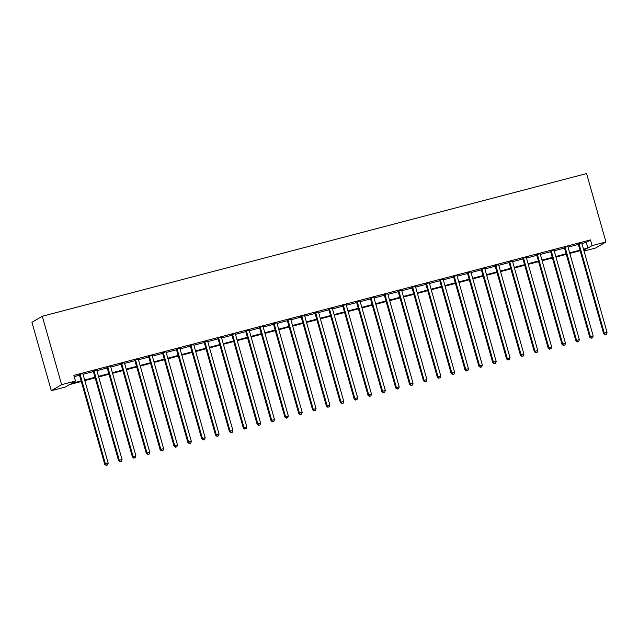 <?xml version="1.0" encoding="UTF-8"?>
<svg xmlns="http://www.w3.org/2000/svg" width="639" height="639" viewBox="0 0 639 639"><rect width="100%" height="100%" fill="white"/><g stroke="black" fill="none" stroke-linecap="round" stroke-linejoin="round"><path stroke-width="0.96" d="M81.297 381.499L69.347 384.638L65.162 387.082L51.304 390.717L31.95 322.312L42.278 316.265L586.586 173.576L605.94 241.981L592.081 245.608L590.468 239.913L73.876 375.341L75.49 381.036L71.304 383.488L81.137 380.916M605.94 241.981L595.612 248.028L584.038 251.055M74.236 376.603L79.524 375.213M83.046 374.286L93.374 371.578M96.904 370.652L107.232 367.944M110.763 367.026L121.09 364.318M124.621 363.391L134.949 360.684M138.479 359.757L148.807 357.049M152.338 356.123L162.665 353.415M166.188 352.488L176.524 349.781M180.046 348.862L190.374 346.154M193.905 345.228L204.232 342.52M207.763 341.593L218.091 338.886M221.621 337.959L231.949 335.251M235.479 334.325L245.807 331.617M249.338 330.698L259.666 327.991M263.188 327.064L273.516 324.356M277.046 323.43L287.374 320.722M290.905 319.796L301.233 317.088M304.763 316.161L315.091 313.453M318.621 312.535L328.949 309.827M332.48 308.901L342.808 306.193M346.33 305.266L356.666 302.559M360.188 301.632L370.516 298.924M374.047 297.998L384.374 295.29M387.905 294.371L398.233 291.664M401.763 290.737L412.091 288.029M415.622 287.103L425.949 284.395M429.48 283.468L439.808 280.761M443.33 279.834L453.666 277.126M457.189 276.208L467.516 273.5M471.047 272.573L481.375 269.866M484.905 268.939L495.233 266.231M498.763 265.305L509.091 262.597M512.622 261.671L522.95 258.963M526.48 258.044L536.808 255.336M540.33 254.41L550.658 251.702M554.189 250.776L564.517 248.068M568.047 247.141L578.375 244.433M581.905 243.507L586.283 242.365L590.468 239.913M581.778 242.844L578.055 243.818M567.919 246.478L564.197 247.453M554.061 250.113L550.339 251.087M540.203 253.739L536.48 254.721M526.352 257.373L522.63 258.348M512.494 261.008L508.772 261.982M498.636 264.642L494.913 265.616M484.777 268.276L481.055 269.251M470.919 271.902L467.197 272.885M457.061 275.537L453.339 276.511M443.202 279.171L439.488 280.146M429.352 282.805L425.63 283.78M415.494 286.44L411.772 287.414M401.635 290.066L397.913 291.049M387.777 293.7L384.055 294.675M373.919 297.335L370.197 298.309M360.061 300.969L356.338 301.943M346.21 304.603L342.488 305.578M332.352 308.23L328.63 309.212M318.494 311.864L314.771 312.838M304.635 315.498L300.913 316.473M290.777 319.133L287.055 320.107M276.919 322.767L273.196 323.741M263.06 326.393L259.338 327.376M249.21 330.028L245.488 331.002M235.352 333.662L231.63 334.636M221.493 337.296L217.771 338.271M207.635 340.93L203.913 341.905M193.777 344.557L190.055 345.539M179.918 348.191L176.196 349.166M166.06 351.825L162.338 352.8M152.21 355.46L148.488 356.434M138.351 359.094L134.629 360.069M124.493 362.72L120.771 363.703M110.635 366.355L106.913 367.329M96.777 369.989L93.054 370.963M82.918 373.623L79.196 374.598M75.49 381.036L61.632 384.67L42.278 316.265M61.632 384.67L51.304 390.717M583.862 250.424L585.939 249.21L583.687 249.801M580.156 250.72L569.828 253.427M566.298 254.354L555.97 257.062M552.439 257.988L542.112 260.696M538.581 261.623L528.253 264.33M524.731 265.257L514.395 267.965M510.873 268.883L500.545 271.591M497.014 272.518L486.686 275.225M483.156 276.152L472.828 278.86M469.298 279.786L458.97 282.494M455.439 283.42L445.111 286.128M441.581 287.047L431.253 289.755M427.731 290.681L417.403 293.389M413.872 294.315L403.544 297.023M400.014 297.95L389.686 300.657M386.156 301.584L375.828 304.292M372.297 305.21L361.97 307.918M358.439 308.845L348.111 311.552M344.589 312.479L334.253 315.187M330.73 316.113L320.403 318.821M316.872 319.748L306.544 322.455M303.014 323.374L292.686 326.082M289.155 327.008L278.828 329.716M275.297 330.643L264.969 333.35M261.439 334.277L251.111 336.985M247.589 337.911L237.253 340.619M233.73 341.538L223.402 344.245M219.872 345.172L209.544 347.88M206.014 348.806L195.686 351.514M192.155 352.44L181.827 355.148M178.297 356.075L167.969 358.783M164.439 359.701L154.111 362.409M150.588 363.335L140.26 366.043M136.73 366.97L126.402 369.677M122.872 370.604L112.544 373.312M109.013 374.238L98.686 376.946M95.155 377.873L84.827 380.572M583.519 249.21L587.896 248.06L592.081 245.608M84.66 379.989L94.987 377.282M98.518 376.355L108.846 373.647M112.376 372.721L122.704 370.013M126.234 369.086L136.562 366.379M140.093 365.46L150.421 362.752M153.951 361.826L164.279 359.118M167.801 358.191L178.129 355.484M181.66 354.557L191.988 351.849M195.518 350.923L205.846 348.215M209.376 347.296L219.704 344.589M223.235 343.662L233.562 340.954M237.093 340.028L247.421 337.32M250.943 336.394L261.279 333.686M264.802 332.759L275.129 330.051M278.66 329.133L288.988 326.425M292.518 325.499L302.846 322.791M306.377 321.864L316.704 319.157M320.235 318.23L330.563 315.522M334.093 314.596L344.421 311.888M347.943 310.969L358.279 308.262M361.802 307.335L372.13 304.627M375.66 303.701L385.988 300.993M389.518 300.066L399.846 297.359M403.377 296.432L413.705 293.724M417.235 292.806L427.563 290.098M431.093 289.171L441.421 286.464M444.944 285.537L455.272 282.829M458.802 281.903L469.13 279.195M472.66 278.269L482.988 275.561M486.519 274.642L496.846 271.934M500.377 271.008L510.705 268.3M514.235 267.374L524.563 264.666M528.086 263.739L538.421 261.031M541.944 260.105L552.272 257.397M555.802 256.479L566.13 253.771M569.661 252.844L579.988 250.137M586.283 242.365L587.896 248.06M579.054 243.946L578.351 244.354L603.583 333.502L604.278 333.095L579.054 243.946A1.19 1.142 59.6 0 0 578.854 243.539L578.75 243.411M605.317 334.485L606.427 334.189L605.317 334.485L604.278 333.095L607.05 332.368L581.825 243.219A1.19 1.142 59.6 0 1 581.786 242.772L581.802 242.612M578.351 244.354A1.19 1.142 59.6 0 0 578.151 243.946L577.912 243.635M603.583 333.502L605.037 334.644M606.427 334.189L607.05 332.368M565.196 247.581L564.493 247.988L589.725 337.136L590.42 336.729L565.196 247.581A1.19 1.142 59.6 0 0 564.996 247.173L564.9 247.045M591.466 338.119L592.569 337.823L591.466 338.119L590.42 336.729L593.192 336.002L567.967 246.854A1.19 1.142 59.6 0 1 567.927 246.406L567.943 246.247M564.493 247.988A1.19 1.142 59.6 0 0 564.293 247.581L564.053 247.261M589.725 337.136L591.187 338.279M592.569 337.823L593.192 336.002M551.337 251.207L550.642 251.622L575.867 340.771L576.562 340.363L551.337 251.207A1.19 1.142 59.6 0 0 551.137 250.807L551.042 250.68M577.608 341.745L578.718 341.458L577.608 341.745L576.562 340.363L579.333 339.636L554.109 250.48A1.19 1.142 59.6 0 1 554.069 250.041L554.085 249.881M550.642 251.622A1.19 1.142 59.6 0 0 550.443 251.215L550.203 250.895M575.867 340.771L577.329 341.913M578.718 341.458L579.333 339.636M537.479 254.841L536.784 255.249L562.008 344.405L562.703 343.998L537.479 254.841A1.19 1.142 59.6 0 0 537.279 254.442L537.183 254.306M563.75 345.379L564.86 345.092L563.75 345.379L562.703 343.998L565.475 343.271L540.251 254.114A1.19 1.142 59.6 0 1 540.211 253.667L540.227 253.507M536.784 255.249A1.19 1.142 59.6 0 0 536.584 254.849L536.345 254.53M562.008 344.405L563.47 345.547M564.86 345.092L565.475 343.271M523.621 258.476L522.926 258.883L548.15 348.039L548.853 347.624L523.621 258.476A1.19 1.142 59.6 0 0 523.421 258.068L523.325 257.94M549.891 349.014L551.002 348.726L549.891 349.014L548.853 347.624L551.625 346.905L526.392 257.749A1.19 1.142 59.6 0 1 526.352 257.301L526.368 257.142M522.926 258.883A1.19 1.142 59.6 0 0 522.726 258.483L522.486 258.164M548.15 348.039L549.612 349.182M551.002 348.726L551.625 346.905M509.762 262.11L509.067 262.517L534.292 351.666L534.995 351.258L509.762 262.11A1.19 1.142 59.6 0 0 509.563 261.702L509.467 261.575M536.033 352.648L537.143 352.361L536.033 352.648L534.995 351.258L537.766 350.531L512.534 261.383A1.19 1.142 59.6 0 1 512.494 260.936L512.51 260.776M509.067 262.517A1.19 1.142 59.6 0 0 508.868 262.11L508.628 261.798M534.292 351.666L535.754 352.808M537.143 352.361L537.766 350.531M495.912 265.744L495.209 266.151L520.442 355.3L521.136 354.893L495.912 265.744A1.19 1.142 59.6 0 0 495.704 265.337L495.608 265.209M522.175 356.282L523.285 355.987L522.175 356.282L521.136 354.893L523.908 354.166L498.684 265.017A1.19 1.142 59.6 0 1 498.636 264.57L498.652 264.41M495.209 266.151A1.19 1.142 59.6 0 0 495.009 265.744L494.77 265.425M520.442 355.3L521.895 356.442M523.285 355.987L523.908 354.166M482.054 269.37L481.351 269.786L506.583 358.934L507.278 358.527L482.054 269.37A1.19 1.142 59.6 0 0 481.854 268.971L481.75 268.843M508.317 359.909L509.427 359.621L508.317 359.909L507.278 358.527L510.05 357.8L484.825 268.644A1.19 1.142 59.6 0 1 484.785 268.204L484.801 268.045M481.351 269.786A1.19 1.142 59.6 0 0 481.151 269.378L480.911 269.059M506.583 358.934L508.045 360.077M509.427 359.621L510.05 357.8M468.195 273.005L467.5 273.412L492.725 362.569L493.42 362.161L468.195 273.005A1.19 1.142 59.6 0 0 467.996 272.605L467.9 272.47M494.466 363.543L495.568 363.256L494.466 363.543L493.42 362.161L496.191 361.434L470.967 272.278A1.19 1.142 59.6 0 1 470.927 271.831L470.943 271.671M467.5 273.412A1.19 1.142 59.6 0 0 467.293 273.013L467.053 272.693M492.725 362.569L494.187 363.711M495.568 363.256L496.191 361.434M454.337 276.639L453.642 277.046L478.867 366.203L479.562 365.788L454.337 276.639A1.19 1.142 59.6 0 0 454.137 276.232L454.041 276.104M480.608 367.177L481.718 366.89L480.608 367.177L479.562 365.788L482.333 365.069L457.109 275.912A1.19 1.142 59.6 0 1 457.069 275.465L457.085 275.305M453.642 277.046A1.19 1.142 59.6 0 0 453.442 276.647L453.203 276.328M478.867 366.203L480.328 367.345M481.718 366.89L482.333 365.069M440.479 280.273L439.784 280.681L465.008 369.829L465.711 369.422L440.479 280.273A1.19 1.142 59.6 0 0 440.279 279.866L440.183 279.738M466.75 370.812L467.86 370.524L466.75 370.812L465.711 369.422L468.475 368.695L443.25 279.547A1.19 1.142 59.6 0 1 443.21 279.099L443.226 278.939M439.784 280.681A1.19 1.142 59.6 0 0 439.584 280.273L439.344 279.962M465.008 369.829L466.47 370.971M467.86 370.524L468.475 368.695M426.62 283.908L425.925 284.315L451.15 373.464L451.853 373.056L426.62 283.908A1.19 1.142 59.6 0 0 426.421 283.5L426.325 283.373M452.891 374.446L454.002 374.15L452.891 374.446L451.853 373.056L454.625 372.329L429.392 283.181A1.19 1.142 59.6 0 1 429.352 282.734L429.368 282.574M425.925 284.315A1.19 1.142 59.6 0 0 425.726 283.908L425.486 283.588M451.15 373.464L452.612 374.606M454.002 374.15L454.625 372.329M412.762 287.534L412.067 287.949L437.292 377.098L437.995 376.69L412.762 287.534A1.19 1.142 59.6 0 0 412.562 287.135L412.467 287.007M439.033 378.072L440.143 377.785L439.033 378.072L437.995 376.69L440.766 375.964L415.534 286.807A1.19 1.142 59.6 0 1 415.494 286.368L415.51 286.208M412.067 287.949A1.19 1.142 59.6 0 0 411.867 287.542L411.628 287.223M437.292 377.098L438.753 378.24M440.143 377.785L440.766 375.964M398.912 291.168L398.209 291.576L423.441 380.732L424.136 380.325L398.912 291.168A1.19 1.142 59.6 0 0 398.704 290.769L398.608 290.633M425.175 381.707L426.285 381.419L425.175 381.707L424.136 380.325L426.908 379.598L401.683 290.441A1.19 1.142 59.6 0 1 401.643 289.994L401.651 289.834M398.209 291.576A1.19 1.142 59.6 0 0 398.009 291.176L397.77 290.857M423.441 380.732L424.895 381.874M426.285 381.419L426.908 379.598M385.053 294.803L384.351 295.21L409.583 384.366L410.278 383.951L385.053 294.803A1.19 1.142 59.6 0 0 384.854 294.395L384.75 294.267M411.324 385.341L412.427 385.053L411.324 385.341L410.278 383.951L413.05 383.232L387.825 294.076A1.19 1.142 59.6 0 1 387.785 293.628L387.801 293.469M384.351 295.21A1.19 1.142 59.6 0 0 384.151 294.811L383.911 294.491M409.583 384.366L411.045 385.509M412.427 385.053L413.05 383.232M371.195 298.437L370.5 298.844L395.725 387.993L396.42 387.585L371.195 298.437A1.19 1.142 59.6 0 0 370.995 298.03L370.9 297.902M397.466 388.975L398.568 388.688L397.466 388.975L396.42 387.585L399.191 386.859L373.967 297.71A1.19 1.142 59.6 0 1 373.927 297.263L373.943 297.103M370.5 298.844A1.19 1.142 59.6 0 0 370.293 298.437L370.061 298.125M395.725 387.993L397.186 389.135M398.568 388.688L399.191 386.859M357.337 302.071L356.642 302.479L381.866 391.627L382.561 391.22L357.337 302.071A1.19 1.142 59.6 0 0 357.137 301.664L357.041 301.536M383.608 392.61L384.718 392.314L383.608 392.61L382.561 391.22L385.333 390.493L360.108 301.344A1.19 1.142 59.6 0 1 360.069 300.897L360.084 300.737M356.642 302.479A1.19 1.142 59.6 0 0 356.442 302.071L356.203 301.752M381.866 391.627L383.328 392.769M384.718 392.314L385.333 390.493M343.478 305.698L342.784 306.113L368.008 395.261L368.711 394.854L343.478 305.698A1.19 1.142 59.6 0 0 343.279 305.298L343.183 305.17M369.749 396.236L370.86 395.948L369.749 396.236L368.711 394.854L371.483 394.127L346.25 304.979A1.19 1.142 59.6 0 1 346.21 304.531L346.226 304.372M342.784 306.113A1.19 1.142 59.6 0 0 342.584 305.706L342.344 305.386M368.008 395.261L369.47 396.404M370.86 395.948L371.483 394.127M329.62 309.332L328.925 309.739L354.15 398.896L354.853 398.488L329.62 309.332A1.19 1.142 59.6 0 0 329.42 308.933L329.325 308.797M355.891 399.87L357.001 399.583L355.891 399.87L354.853 398.488L357.624 397.762L332.392 308.605A1.19 1.142 59.6 0 1 332.352 308.158L332.368 307.998M328.925 309.739A1.19 1.142 59.6 0 0 328.726 309.34L328.486 309.02M354.15 398.896L355.611 400.038M357.001 399.583L357.624 397.762M315.762 312.966L315.067 313.374L340.299 402.53L340.994 402.115L315.762 312.966A1.19 1.142 59.6 0 0 315.562 312.559L315.466 312.431M342.033 403.505L343.143 403.217L342.033 403.505L340.994 402.115L343.766 401.396L318.534 312.239A1.19 1.142 59.6 0 1 318.494 311.792L318.51 311.632M315.067 313.374A1.19 1.142 59.6 0 0 314.867 312.974L314.628 312.655M340.299 402.53L341.753 403.672M343.143 403.217L343.766 401.396M301.912 316.601L301.209 317.008L326.441 406.156L327.136 405.749L301.912 316.601A1.19 1.142 59.6 0 0 301.712 316.193L301.608 316.065M328.174 407.139L329.285 406.851L328.174 407.139L327.136 405.749L329.908 405.022L304.683 315.874A1.19 1.142 59.6 0 1 304.643 315.426L304.659 315.267M301.209 317.008A1.19 1.142 59.6 0 0 301.009 316.601L300.769 316.289M326.441 406.156L327.895 407.299M329.285 406.851L329.908 405.022M288.053 320.235L287.35 320.642L312.583 409.791L313.278 409.383L288.053 320.235A1.19 1.142 59.6 0 0 287.854 319.827L287.75 319.7M314.324 410.773L315.426 410.478L314.324 410.773L313.278 409.383L316.049 408.656L290.825 319.508A1.19 1.142 59.6 0 1 290.785 319.061L290.801 318.901M287.35 320.642A1.19 1.142 59.6 0 0 287.151 320.235L286.911 319.915M312.583 409.791L314.045 410.933M315.426 410.478L316.049 408.656M274.195 323.861L273.5 324.277L298.725 413.425L299.419 413.018L274.195 323.861A1.19 1.142 59.6 0 0 273.995 323.462L273.899 323.334M300.466 414.407L301.568 414.112L300.466 414.407L299.419 413.018L302.191 412.291L276.967 323.142A1.19 1.142 59.6 0 1 276.927 322.695L276.943 322.535M273.5 324.277A1.19 1.142 59.6 0 0 273.292 323.869L273.061 323.55M298.725 413.425L300.186 414.567M301.568 414.112L302.191 412.291M260.337 327.495L259.642 327.903L284.866 417.059L285.561 416.652L260.337 327.495A1.19 1.142 59.6 0 0 260.137 327.096L260.041 326.96M286.607 418.034L287.718 417.746L286.607 418.034L285.561 416.652L288.333 415.925L263.108 326.769A1.19 1.142 59.6 0 1 263.068 326.321L263.084 326.162M259.642 327.903A1.19 1.142 59.6 0 0 259.442 327.503L259.202 327.184M284.866 417.059L286.328 418.202M287.718 417.746L288.333 415.925M246.478 331.13L245.783 331.537L271.008 420.694L271.711 420.286L246.478 331.13A1.19 1.142 59.6 0 0 246.279 330.722L246.183 330.595M272.749 421.668L273.859 421.381L272.749 421.668L271.711 420.286L274.482 419.559L249.25 330.403A1.19 1.142 59.6 0 1 249.21 329.956L249.226 329.796M245.783 331.537A1.19 1.142 59.6 0 0 245.584 331.138L245.344 330.818M271.008 420.694L272.47 421.836M273.859 421.381L274.482 419.559M232.62 334.764L231.925 335.171L257.15 424.32L257.852 423.913L232.62 334.764A1.19 1.142 59.6 0 0 232.42 334.357L232.324 334.229M258.891 425.302L260.001 425.015L258.891 425.302L257.852 423.913L260.624 423.186L235.392 334.037A1.19 1.142 59.6 0 1 235.352 333.59L235.368 333.43M231.925 335.171A1.19 1.142 59.6 0 0 231.725 334.764L231.486 334.453M257.15 424.32L258.611 425.462M260.001 425.015L260.624 423.186M218.77 338.398L218.067 338.806L243.299 427.954L243.994 427.547L218.77 338.398A1.19 1.142 59.6 0 0 218.562 337.991L218.466 337.863M245.033 428.937L246.143 428.641L245.033 428.937L243.994 427.547L246.766 426.82L221.541 337.672A1.19 1.142 59.6 0 1 221.493 337.224L221.509 337.065M218.067 338.806A1.19 1.142 59.6 0 0 217.867 338.398L217.627 338.079M243.299 427.954L244.753 429.096M246.143 428.641L246.766 426.82M204.911 342.025L204.208 342.44L229.441 431.589L230.136 431.181L204.911 342.025A1.19 1.142 59.6 0 0 204.712 341.625L204.608 341.498M231.174 432.571L232.284 432.276L231.174 432.571L230.136 431.181L232.908 430.454L207.683 341.306A1.19 1.142 59.6 0 1 207.643 340.859L207.659 340.699M204.208 342.44A1.19 1.142 59.6 0 0 204.009 342.033L203.769 341.713M229.441 431.589L230.903 432.731M232.284 432.276L232.908 430.454M191.053 345.659L190.35 346.066L215.583 435.223L216.278 434.816L191.053 345.659A1.19 1.142 59.6 0 0 190.853 345.26L190.757 345.124M217.324 436.197L218.426 435.91L217.324 436.197L216.278 434.816L219.049 434.089L193.825 344.932A1.19 1.142 59.6 0 1 193.785 344.485L193.801 344.325M190.35 346.066A1.19 1.142 59.6 0 0 190.15 345.667L189.911 345.348M215.583 435.223L217.044 436.365M218.426 435.91L219.049 434.089M177.195 349.293L176.5 349.701L201.724 438.857L202.419 438.45L177.195 349.293A1.19 1.142 59.6 0 0 176.995 348.886L176.899 348.758M203.466 439.832L204.576 439.544L203.466 439.832L202.419 438.45L205.191 437.723L179.966 348.567A1.19 1.142 59.6 0 1 179.926 348.119L179.942 347.959M176.5 349.701A1.19 1.142 59.6 0 0 176.3 349.301L176.06 348.982M201.724 438.857L203.186 439.999M204.576 439.544L205.191 437.723M163.336 352.928L162.641 353.335L187.866 442.484L188.569 442.076L163.336 352.928A1.19 1.142 59.6 0 0 163.137 352.52L163.041 352.393M189.607 443.466L190.718 443.178L189.607 443.466L188.569 442.076L191.333 441.349L166.108 352.201A1.19 1.142 59.6 0 1 166.068 351.754L166.084 351.594M162.641 353.335A1.19 1.142 59.6 0 0 162.442 352.928L162.202 352.616M187.866 442.484L189.328 443.626M190.718 443.178L191.333 441.349M149.478 356.562L148.783 356.969L174.008 446.118L174.711 445.71L149.478 356.562A1.19 1.142 59.6 0 0 149.278 356.155L149.183 356.027M175.749 447.1L176.859 446.805L175.749 447.1L174.711 445.71L177.482 444.984L152.25 355.835A1.19 1.142 59.6 0 1 152.21 355.388L152.226 355.228M148.783 356.969A1.19 1.142 59.6 0 0 148.583 356.562L148.344 356.243M174.008 446.118L175.469 447.26M176.859 446.805L177.482 444.984M135.62 360.188L134.925 360.604L160.149 449.752L160.852 449.345L135.62 360.188A1.19 1.142 59.6 0 0 135.42 359.789L135.324 359.661M161.891 450.735L163.001 450.439L161.891 450.735L160.852 449.345L163.624 448.618L138.391 359.469A1.19 1.142 59.6 0 1 138.351 359.022L138.367 358.862M134.925 360.604A1.19 1.142 59.6 0 0 134.725 360.196L134.486 359.877M160.149 449.752L161.611 450.894M163.001 450.439L163.624 448.618M121.769 363.823L121.067 364.23L146.299 453.386L146.994 452.979L121.769 363.823A1.19 1.142 59.6 0 0 121.562 363.423L121.466 363.287M148.032 454.361L149.143 454.073L148.032 454.361L146.994 452.979L149.766 452.252L124.541 363.096A1.19 1.142 59.6 0 1 124.501 362.648L124.509 362.489M121.067 364.23A1.19 1.142 59.6 0 0 120.867 363.831L120.627 363.511M146.299 453.386L147.753 454.529M149.143 454.073L149.766 452.252M107.911 367.457L107.208 367.864L132.441 457.021L133.136 456.613L107.911 367.457A1.19 1.142 59.6 0 0 107.711 367.05L107.608 366.922M134.174 457.995L135.284 457.708L134.174 457.995L133.136 456.613L135.907 455.887L110.683 366.73A1.19 1.142 59.6 0 1 110.643 366.283L110.659 366.123M107.208 367.864A1.19 1.142 59.6 0 0 107.009 367.465L106.769 367.145M132.441 457.021L133.902 458.163M135.284 457.708L135.907 455.887M94.053 371.091L93.358 371.499L118.582 460.647L119.277 460.24L94.053 371.091A1.19 1.142 59.6 0 0 93.853 370.684L93.757 370.556M120.324 461.63L121.426 461.342L120.324 461.63L119.277 460.24L122.049 459.513L96.824 370.364A1.19 1.142 59.6 0 1 96.785 369.917L96.801 369.757M93.358 371.499A1.19 1.142 59.6 0 0 93.15 371.091L92.911 370.78M118.582 460.647L120.044 461.789M121.426 461.342L122.049 459.513M80.195 374.726L79.5 375.133L104.724 464.281L105.419 463.874L80.195 374.726A1.19 1.142 59.6 0 0 79.995 374.318L79.899 374.19M106.465 465.264L107.576 464.968L106.465 465.264L105.419 463.874L108.191 463.147L82.966 373.999A1.19 1.142 59.6 0 1 82.926 373.551L82.942 373.392M79.5 375.133A1.19 1.142 59.6 0 0 79.3 374.726L79.06 374.406M104.724 464.281L106.186 465.424M107.576 464.968L108.191 463.147M578.854 243.539L578.151 243.946M564.996 247.173L564.293 247.581M551.137 250.807L550.443 251.215M537.279 254.442L536.584 254.849M523.421 258.068L522.726 258.483M509.563 261.702L508.868 262.11M495.704 265.337L495.009 265.744M481.854 268.971L481.151 269.378M467.996 272.605L467.293 273.013M454.137 276.232L453.442 276.647M440.279 279.866L439.584 280.273M426.421 283.5L425.726 283.908M412.562 287.135L411.867 287.542M398.704 290.769L398.009 291.176M384.854 294.395L384.151 294.811M370.995 298.03L370.293 298.437M357.137 301.664L356.442 302.071M343.279 305.298L342.584 305.706M329.42 308.933L328.726 309.34M315.562 312.559L314.867 312.974M301.712 316.193L301.009 316.601M287.854 319.827L287.151 320.235M273.995 323.462L273.292 323.869M260.137 327.096L259.442 327.503M246.279 330.722L245.584 331.138M232.42 334.357L231.725 334.764M218.562 337.991L217.867 338.398M204.712 341.625L204.009 342.033M190.853 345.26L190.15 345.667M176.995 348.886L176.3 349.301M163.137 352.52L162.442 352.928M149.278 356.155L148.583 356.562M135.42 359.789L134.725 360.196M121.562 363.423L120.867 363.831M107.711 367.05L107.009 367.465M93.853 370.684L93.15 371.091M79.995 374.318L79.3 374.726"/></g></svg>

